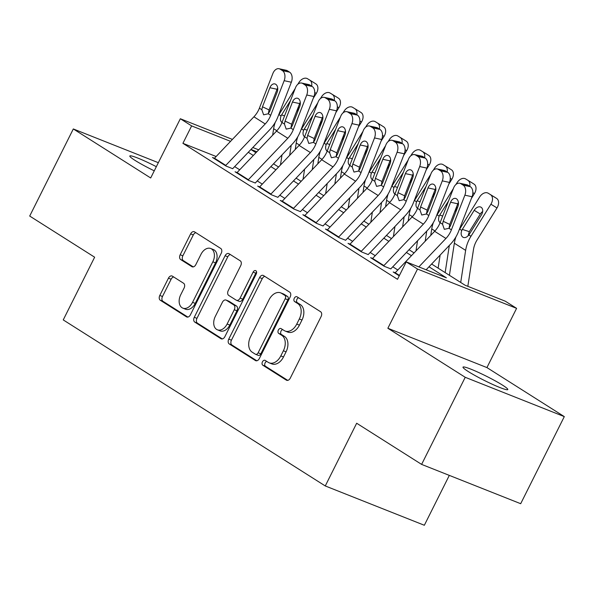 <?xml version="1.0" encoding="UTF-8"?>
<svg xmlns="http://www.w3.org/2000/svg" width="594" height="594" viewBox="0 0 594 594"><rect width="100%" height="100%" fill="white"/><g stroke="black" fill="none" stroke-linecap="round" stroke-linejoin="round"><path stroke-width="0.89" d="M262.444 361.828A2.688 1.819 -68.4 0 0 262.8 365.206L286.353 380.138A3.839 2.599 -68.4 0 0 286.65 380.286A3.839 2.599 -68.4 0 0 290.288 378.118L321.109 316.565A3.839 2.599 -68.4 0 0 320.604 311.739L297.045 296.814A2.688 1.819 -68.4 0 0 296.837 296.703A2.688 1.819 -68.4 0 0 294.297 298.225A2.688 1.819 -68.4 0 0 294.646 301.603L297.698 303.534A12.296 8.323 -68.4 0 1 299.317 318.971L296.748 324.101A12.296 8.323 -68.4 0 1 285.113 331.029A12.296 8.323 -68.4 0 1 284.17 330.546L281.118 328.616A2.688 1.819 -68.4 0 0 280.917 328.512A2.688 1.819 -68.4 0 0 278.371 330.026A2.688 1.819 -68.4 0 0 278.727 333.405L281.771 335.335A12.296 8.323 -68.4 0 1 283.39 350.772L280.821 355.903A12.296 8.323 -68.4 0 1 269.186 362.837A12.296 8.323 -68.4 0 1 268.243 362.355L265.191 360.417A2.688 1.819 -68.4 0 0 264.991 360.313A2.688 1.819 -68.4 0 0 262.444 361.828M266.699 361.375A2.688 1.819 -68.4 0 0 265.124 362.889A2.688 1.819 -68.4 0 0 265.473 366.268L287.734 380.375M298.552 297.765A2.688 1.819 -68.4 0 0 296.97 299.287A2.688 1.819 -68.4 0 0 297.327 302.665L300.378 304.596L297.698 303.534M282.625 329.566A2.688 1.819 -68.4 0 0 281.051 331.088A2.688 1.819 -68.4 0 0 281.4 334.467L284.452 336.397L281.771 335.335M156.333 166.684A25.045 2.346 26.6 0 0 129.819 155.999A25.045 2.346 26.6 0 0 135.083 160.417A25.045 2.346 26.6 0 0 154.262 170.834M468.265 371.54A25.045 2.346 26.6 0 0 492.597 384.392A25.045 2.346 26.6 0 0 507.796 389.56A25.045 2.346 26.6 0 0 502.539 385.142A25.045 2.346 26.6 0 0 478.2 372.297A25.045 2.346 26.6 0 0 463.001 367.129A25.045 2.346 26.6 0 0 468.265 371.54M172.379 276.151A3.839 2.599 -68.4 0 0 172.082 276.002A3.839 2.599 -68.4 0 0 168.451 278.17L159.801 295.441A3.839 2.599 -68.4 0 0 160.306 300.26L186.471 316.84A3.839 2.599 -68.4 0 0 186.768 316.996A3.839 2.599 -68.4 0 0 190.399 314.827L221.228 253.274A3.839 2.599 -68.4 0 0 220.723 248.448L194.557 231.868A3.839 2.599 -68.4 0 0 194.26 231.719A3.839 2.599 -68.4 0 0 190.629 233.88L180.182 254.744A3.839 2.599 -68.4 0 0 180.687 259.571L191.884 266.661A3.839 2.599 -68.4 0 0 192.181 266.81A3.839 2.599 -68.4 0 0 195.812 264.649L200.995 254.306A10.276 6.957 -68.4 0 1 210.714 248.507A10.276 6.957 -68.4 0 1 212.852 261.82L192.56 302.346A10.276 6.957 -68.4 0 1 182.841 308.138A10.276 6.957 -68.4 0 1 180.702 294.824L184.081 288.075A3.839 2.599 -68.4 0 0 183.576 283.249L172.379 276.151M216.134 156.512L182.915 143.325L191.632 125.906L180.338 118.748L232.41 139.412M421.614 464.397L465.228 377.294L564.3 416.609L520.686 503.705L421.614 464.397L356.667 423.24L325.267 485.951L63.239 319.914L94.639 257.202L29.7 216.053L73.314 128.95L150.683 177.977L180.338 118.748M564.3 416.609L486.931 367.582L387.86 328.267L465.228 377.294M387.86 328.267L417.523 269.045L406.229 261.887L446.391 277.821L428.987 266.795M182.915 143.325L397.505 279.306L406.229 261.887M228.757 339.129A3.839 2.599 -68.4 0 0 229.262 343.956L255.427 360.536A3.839 2.599 -68.4 0 0 255.717 360.684A3.839 2.599 -68.4 0 0 259.355 358.524L290.176 296.963A3.839 2.599 -68.4 0 0 289.672 292.144L263.513 275.564A3.839 2.599 -68.4 0 0 263.216 275.408A3.839 2.599 -68.4 0 0 259.585 277.576L228.757 339.129L231.437 340.199A3.839 2.599 -68.4 0 0 231.942 345.017L256.801 360.773M220.946 338.691L194.787 322.111A3.839 2.599 -68.4 0 1 194.283 317.285L225.104 255.732A3.839 2.599 -68.4 0 1 228.742 253.564A3.839 2.599 -68.4 0 1 229.032 253.712L240.228 260.811A3.839 2.599 -68.4 0 1 240.733 265.637L228.237 290.6A3.839 2.599 -68.4 0 0 228.742 295.426L236.167 300.133A3.839 2.599 -68.4 0 0 236.464 300.282A3.839 2.599 -68.4 0 0 240.095 298.114L253.111 272.126A2.688 1.819 -68.4 0 1 255.658 270.612A2.688 1.819 -68.4 0 1 256.214 274.094L224.874 336.672A3.839 2.599 -68.4 0 1 221.243 338.84A3.839 2.599 -68.4 0 1 220.946 338.691L221.562 338.929M158.338 162.689L73.314 128.95M394.906 273.062A13.699 10.001 -57.6 0 1 395.203 272.743L393.198 271.978L399.25 275.816M372.594 258.449L370.611 257.662L384.162 266.253L390.859 268.911M349.732 244.431A13.699 10.001 -57.6 0 1 350.022 244.119L348.025 243.354L361.575 251.938L368.265 254.596M327.413 229.826L325.43 229.039L338.988 237.63L345.678 240.28M304.826 215.511L302.843 214.724L316.394 223.314L323.091 225.972M282.239 201.195L280.257 200.408L293.807 208.999L300.505 211.657M259.652 186.887L257.67 186.1L271.22 194.684L277.918 197.342M237.058 172.572L235.076 171.785L248.634 180.376L255.323 183.026M397.817 269.995L392.775 266.795M375.23 255.68L370.188 252.487M352.643 241.364L347.601 238.172M330.056 227.049L325.015 223.856M307.462 212.741L302.42 209.541M284.875 198.426L279.833 195.233M262.288 184.11L257.247 180.918M239.701 169.795L234.66 166.602M232.737 168.718L226.047 166.06L212.489 157.469L214.471 158.256M325.267 485.951L424.339 525.267L449.316 475.386M431.623 264.026L465.132 285.261L505.301 301.203L516.594 308.353L417.523 269.045M486.931 367.582L516.594 308.353M252.821 147.512L258.687 149.837M230.561 141.35L191.632 125.906M411.442 255.68L406.4 252.48M388.855 241.364L383.813 238.172M366.268 227.049L361.226 223.856M343.674 212.734L338.632 209.541M321.087 198.426L316.045 195.226M298.5 184.11L293.458 180.918M275.913 169.795L270.871 166.602M253.319 155.48L248.277 152.287M250.913 149.517L255.955 152.71M273.507 163.833L278.549 167.025M296.094 178.148L301.136 181.341M318.681 192.456L323.723 195.656M341.268 206.771L346.309 209.964M363.855 221.087L368.896 224.28M386.449 235.402L391.491 238.595M409.036 249.71L414.077 252.91M256.846 151.782L250.98 149.45M269.186 362.837L271.866 363.899A12.296 8.323 -68.4 0 0 283.494 356.964L280.821 355.903M284.452 336.397A12.296 8.323 -68.4 0 1 286.063 351.841L283.494 356.964M285.113 331.029L287.793 332.091A12.296 8.323 -68.4 0 0 299.421 325.163L296.748 324.101M300.378 304.596A12.296 8.323 -68.4 0 1 301.99 320.032L299.421 325.163M264.813 276.388A3.839 2.599 -68.4 0 0 262.258 278.638L231.437 340.199M255.383 354.202A2.688 1.819 -68.4 0 0 255.591 354.306A2.688 1.819 -68.4 0 0 258.138 352.791L285.194 298.76A2.688 1.819 -68.4 0 0 284.838 295.381L281.623 293.347A12.296 8.323 -68.4 0 0 280.68 292.864A12.296 8.323 -68.4 0 0 269.045 299.792L250.557 336.724A12.296 8.323 -68.4 0 0 252.168 352.168L255.383 354.202M258.063 355.264A2.688 1.819 -68.4 0 0 258.271 355.368A2.688 1.819 -68.4 0 0 260.811 353.853L258.138 352.791M280.68 292.864L283.353 293.926A12.296 8.323 -68.4 0 1 284.303 294.409L287.518 296.443A2.688 1.819 -68.4 0 1 287.867 299.822L260.811 353.853M222.319 338.929L197.46 323.173L194.787 322.111M230.338 254.536A3.839 2.599 -68.4 0 0 227.784 256.794L196.956 318.347A3.839 2.599 -68.4 0 0 197.46 323.173M238.847 301.195A3.839 2.599 -68.4 0 0 239.137 301.344A3.839 2.599 -68.4 0 0 242.775 299.176L255.791 273.188L253.111 272.126M256.608 272.111A2.688 1.819 -68.4 0 0 255.791 273.188M215.266 316.505A10.276 6.957 -68.4 0 0 217.404 329.811A10.276 6.957 -68.4 0 0 227.123 324.02L234.274 309.741A3.839 2.599 -68.4 0 0 233.769 304.915L226.344 300.208A3.839 2.599 -68.4 0 0 226.047 300.059A3.839 2.599 -68.4 0 0 222.408 302.227L215.266 316.505M217.404 329.811L220.084 330.873A10.276 6.957 -68.4 0 0 229.804 325.081L227.123 324.02M226.047 300.059L228.727 301.121A3.839 2.599 -68.4 0 1 229.017 301.277L236.449 305.977A3.839 2.599 -68.4 0 1 236.954 310.803L229.804 325.081M182.841 308.138L185.521 309.199A10.276 6.957 -68.4 0 0 195.24 303.408L192.56 302.346M210.714 248.507L213.394 249.569A10.276 6.957 -68.4 0 1 215.533 262.882L195.24 303.408M195.857 232.692A3.839 2.599 -68.4 0 0 193.302 234.942L182.855 255.806A3.839 2.599 -68.4 0 0 183.36 260.632L193.258 266.899M173.678 276.975A3.839 2.599 -68.4 0 0 171.124 279.232L162.481 296.503A3.839 2.599 -68.4 0 0 162.986 301.329L187.845 317.077M467.834 286.33L473.507 249.406A19.565 14.286 -57.6 0 1 477.056 240.013L497 207.937L490.904 204.21A7.826 5.346 -58.6 0 0 490.518 194.698L496.614 198.426A7.826 5.346 121.4 0 1 497 207.937M460.714 282.462L465.637 250.371A29.351 21.429 -57.6 0 1 470.96 236.286L490.904 204.21M449.42 275.304L454.343 243.213A29.351 21.429 -57.6 0 1 455.94 236.887M459.11 230.049A29.351 21.429 -57.6 0 1 459.667 229.128L479.61 197.052A7.826 5.346 -58.6 0 1 488.216 193.236L494.305 196.963A7.826 5.346 121.4 0 1 494.356 196.993L496.614 198.426M474.205 210.306A6.259 4.277 121.4 0 1 481.088 207.254A6.259 4.277 121.4 0 1 481.125 207.276A6.259 4.277 121.4 0 1 481.43 214.887L468.866 234.957C466.81 237.414 464.82 238.164 462.897 237.206C461.033 235.766 460.654 233.516 461.761 230.457L462.325 229.41L469.327 231.675L480.301 214.033L474.205 210.306L462.325 229.41M463.55 237.511L462.897 237.206M494.356 196.993L490.518 194.698M482.662 211.516A6.259 4.277 -58.6 0 0 480.301 214.033M469.327 231.675L468.042 235.855M399.443 275.43L395.203 272.743L434.637 231.304A19.565 14.286 122.4 0 0 440.109 222.676L453.578 188.031A7.826 5.168 -77.9 0 1 459.741 183.242A7.826 5.168 -77.9 0 1 460.885 183.717L463.142 185.142L470.329 186.687L468.072 185.254L460.885 183.717M426.143 269.787L450.378 244.312A29.351 21.429 122.4 0 0 458.59 231.378L472.059 196.733L464.872 195.188A7.826 5.168 -77.9 0 0 463.142 185.142M418.867 266.899L445.931 238.461A19.565 14.286 122.4 0 0 451.403 229.833L464.872 195.188M458.397 202.509A6.259 4.128 -77.9 0 0 457.774 203.787L449.755 224.421L449.042 228.215M470.329 186.687A7.826 5.168 102.1 0 1 472.059 196.733M459.741 183.242L466.929 184.786A7.826 5.168 102.1 0 1 468.072 185.254M442.545 224.22L443.183 221.295L450.586 202.242A6.259 4.128 102.1 0 1 455.516 198.411A6.259 4.128 102.1 0 1 456.437 198.79A6.259 4.128 102.1 0 1 457.818 206.823L450.408 225.876L448.975 228.289L444.327 229.329L442.545 224.22L440.109 222.676M445.158 272.601L449.331 245.419M471.361 198.53L474.413 193.622L472.854 192.671M454.603 211.954L457.855 206.719M438.127 268.146L440.132 255.086M430.761 235.373L431.756 228.898A29.351 21.429 -57.6 0 1 433.353 222.572M436.523 215.733A29.351 21.429 -57.6 0 1 437.08 214.813L453.319 188.692M455.94 184.474L457.024 182.737A7.826 5.346 -58.6 0 1 465.622 178.92L471.718 182.648A7.826 5.346 121.4 0 1 471.77 182.685L474.027 184.11A7.826 5.346 121.4 0 1 474.413 193.622M440.31 222.891C438.446 221.451 438.068 219.201 439.174 216.142L439.731 215.095L442.686 216.053M471.77 182.685L474.027 184.11M448.596 200.846L439.731 215.095M469.75 186.323A7.826 5.346 -58.6 0 0 467.931 180.383M425.193 241.231L426.744 231.103M448.774 184.214L451.826 179.306L450.259 178.356M432.016 197.639L435.268 192.404M415.986 250.906L417.537 240.778M408.175 221.057L409.169 214.59A29.351 21.429 -57.6 0 1 410.758 208.264M413.936 201.418A29.351 21.429 -57.6 0 1 414.486 200.497L430.732 174.376M433.353 170.166L434.437 168.421A7.826 5.346 -58.6 0 1 443.035 164.612L449.131 168.34A7.826 5.346 121.4 0 1 449.183 168.369L451.44 169.802A7.826 5.346 121.4 0 1 451.826 179.306M417.723 208.576C415.859 207.135 415.481 204.885 416.587 201.826L417.144 200.787L420.099 201.737M449.183 168.369L451.44 169.802M426.009 186.531L417.144 200.787M447.163 172.008A7.826 5.346 -58.6 0 0 445.344 166.075M402.598 226.915L404.158 216.788M426.188 169.899L429.232 164.998L427.673 164.041M409.422 183.323L412.681 178.089M393.399 236.59L394.951 226.463M385.588 206.742L386.583 200.275A29.351 21.429 -57.6 0 1 388.172 193.948M391.342 187.11A29.351 21.429 -57.6 0 1 391.899 186.189L408.145 160.068M410.766 155.851L411.842 154.113A7.826 5.346 -58.6 0 1 420.448 150.297L426.544 154.024A7.826 5.346 121.4 0 1 426.589 154.054L428.853 155.487A7.826 5.346 121.4 0 1 429.232 164.998M395.136 194.26C393.265 192.827 392.886 190.577 393.993 187.518L394.557 186.471L397.512 187.422M426.589 154.054L428.853 155.487M403.415 172.223L394.557 186.471M424.576 157.692A7.826 5.346 -58.6 0 0 422.757 151.76M380.012 212.6L381.571 202.472M403.593 155.583L406.645 150.683L405.086 149.725M386.835 169.008L390.087 163.781M370.805 222.275L372.364 212.147M363.001 192.434L363.988 185.959A29.351 21.429 -57.6 0 1 365.585 179.633M368.755 172.795A29.351 21.429 -57.6 0 1 369.312 171.874L385.558 145.753M388.179 141.535L389.256 139.798A7.826 5.346 -58.6 0 1 397.861 135.981L403.95 139.709A7.826 5.346 121.4 0 1 404.002 139.738L406.259 141.172A7.826 5.346 121.4 0 1 406.645 150.683M372.542 179.952C370.678 178.512 370.3 176.262 371.406 173.203L371.97 172.156L374.918 173.114M404.002 139.738L406.259 141.172M380.828 157.907L371.97 172.156M401.99 143.377A7.826 5.346 -58.6 0 0 400.17 137.444M372.319 258.746A13.699 10.001 -57.6 0 1 372.609 258.427L412.05 216.988A19.565 14.286 122.4 0 0 417.523 208.36L430.992 173.715A7.826 5.168 -77.9 0 1 437.147 168.926A7.826 5.168 -77.9 0 1 438.298 169.401L440.555 170.834L447.742 172.371L445.485 170.946L438.298 169.401M390.8 268.874L427.791 230.004A29.351 21.429 122.4 0 0 436.003 217.062L449.472 182.417L442.285 180.873A7.826 5.168 -77.9 0 0 440.555 170.834M383.613 265.904A13.699 10.001 -57.6 0 1 383.91 265.585L423.344 224.146A19.565 14.286 122.4 0 0 428.816 215.518L442.285 180.873M435.81 188.194A6.259 4.128 -77.9 0 0 435.187 189.471L427.168 210.113L426.447 213.899M447.742 172.371A7.826 5.168 102.1 0 1 449.472 182.417M437.147 168.926L444.342 170.471A7.826 5.168 102.1 0 1 445.485 170.946M419.958 209.905L420.589 206.987L427.999 187.927A6.259 4.128 102.1 0 1 432.929 184.095A6.259 4.128 102.1 0 1 433.843 184.474A6.259 4.128 102.1 0 1 435.231 192.508L427.821 211.568L426.381 213.981L421.74 215.013L419.958 209.905L417.523 208.36M361.026 251.589A13.699 10.001 -57.6 0 1 361.315 251.277L350.022 244.119L389.456 202.673A19.565 14.286 122.4 0 0 394.936 194.052L408.397 159.4A7.826 5.168 -77.9 0 1 414.56 154.611A7.826 5.168 -77.9 0 1 415.711 155.086L417.968 156.519L425.156 158.063L422.898 156.63L415.711 155.086M368.213 254.559L405.205 215.689A29.351 21.429 122.4 0 0 413.417 202.747L426.886 168.102L419.698 166.558A7.826 5.168 -77.9 0 0 417.968 156.519M361.315 251.277L400.75 209.831A19.565 14.286 122.4 0 0 406.229 201.21L419.698 166.558M413.216 173.879A6.259 4.128 -77.9 0 0 412.6 175.156L404.573 195.797L403.861 199.591M425.156 158.063A7.826 5.168 102.1 0 1 426.886 168.102M414.56 154.611L421.747 156.155A7.826 5.168 102.1 0 1 422.898 156.63M397.364 195.589L398.002 192.671L405.412 173.611A6.259 4.128 102.1 0 1 410.343 169.78A6.259 4.128 102.1 0 1 411.256 170.159A6.259 4.128 102.1 0 1 412.637 178.193L405.234 197.253L403.794 199.666L399.153 200.698L397.364 195.589L394.936 194.052M327.138 230.123A13.699 10.001 -57.6 0 1 327.435 229.804L366.869 188.365A19.565 14.286 122.4 0 0 372.349 179.737L385.81 145.092A7.826 5.168 -77.9 0 1 391.973 140.303A7.826 5.168 -77.9 0 1 393.124 140.771L395.381 142.204L402.569 143.748L400.311 142.315L393.124 140.771M345.626 240.251L382.618 201.373A29.351 21.429 122.4 0 0 390.83 188.439L404.291 153.787L397.104 152.25A7.826 5.168 -77.9 0 0 395.381 142.204M338.432 237.281A13.699 10.001 -57.6 0 1 338.728 236.961L378.163 195.515A19.565 14.286 122.4 0 0 383.642 186.895L397.104 152.25M390.629 159.571A6.259 4.128 -77.9 0 0 390.013 160.848L381.987 181.482L381.274 185.276M402.569 143.748A7.826 5.168 102.1 0 1 404.291 153.787M391.973 140.303L399.161 141.84A7.826 5.168 102.1 0 1 400.311 142.315M374.777 181.281L375.415 178.356L382.826 159.303A6.259 4.128 102.1 0 1 387.748 155.472A6.259 4.128 102.1 0 1 388.669 155.851A6.259 4.128 102.1 0 1 390.05 163.885L382.64 182.937L381.207 185.35L376.566 186.382L374.777 181.281L372.349 179.737M304.551 215.808A13.699 10.001 -57.6 0 1 304.848 215.488L344.282 174.049A19.565 14.286 122.4 0 0 349.755 165.422L363.224 130.777A7.826 5.168 -77.9 0 1 369.386 125.987A7.826 5.168 -77.9 0 1 370.53 126.463L372.794 127.888L379.982 129.433L377.717 128L370.53 126.463M323.032 225.935L360.023 187.058A29.351 21.429 122.4 0 0 368.243 174.124L381.704 139.479L374.517 137.934A7.826 5.168 -77.9 0 0 372.794 127.888M315.845 222.965A13.699 10.001 -57.6 0 1 316.142 222.646L355.576 181.207A19.565 14.286 122.4 0 0 361.048 172.579L374.517 137.934M368.042 145.255A6.259 4.128 -77.9 0 0 367.419 146.532L359.4 167.166L358.687 170.961M379.982 129.433A7.826 5.168 102.1 0 1 381.704 139.479M369.386 125.987L376.574 127.532A7.826 5.168 102.1 0 1 377.717 128M352.19 166.966L352.829 164.041L360.231 144.988A6.259 4.128 102.1 0 1 365.162 141.157A6.259 4.128 102.1 0 1 366.082 141.535A6.259 4.128 102.1 0 1 367.463 149.569L360.053 168.622L358.62 171.035L353.972 172.074L352.19 166.966L349.755 165.422M357.425 198.292L358.976 188.164M381.006 141.275L384.058 136.368L382.499 135.417M364.248 154.7L367.5 149.465M348.218 207.959L349.777 197.832M340.407 178.118L341.402 171.644A29.351 21.429 -57.6 0 1 342.998 165.318M346.168 158.479A29.351 21.429 -57.6 0 1 346.725 157.559L362.964 131.437M365.585 127.22L366.669 125.483A7.826 5.346 -58.6 0 1 375.267 121.666L381.363 125.393A7.826 5.346 121.4 0 1 381.415 125.431L383.672 126.856A7.826 5.346 121.4 0 1 384.058 136.368M349.955 165.637C348.091 164.196 347.713 161.947 348.819 158.888L349.383 157.841L352.331 158.798M381.415 125.431L383.672 126.856M358.241 143.592L349.383 157.841M379.395 129.069A7.826 5.346 -58.6 0 0 377.576 123.129M281.964 201.492A13.699 10.001 -57.6 0 1 282.261 201.173L321.696 159.734A19.565 14.286 122.4 0 0 327.168 151.106L340.637 116.461A7.826 5.168 -77.9 0 1 346.799 111.672A7.826 5.168 -77.9 0 1 347.943 112.147L350.2 113.58L357.388 115.117L355.13 113.692L347.943 112.147M300.445 211.62L337.437 172.75A29.351 21.429 122.4 0 0 345.649 159.808L359.118 125.163L351.93 123.619A7.826 5.168 -77.9 0 0 350.2 113.58M293.258 208.65A13.699 10.001 -57.6 0 1 293.555 208.331L332.989 166.892A19.565 14.286 122.4 0 0 338.461 158.264L351.93 123.619M345.456 130.94A6.259 4.128 -77.9 0 0 344.832 132.217L336.813 152.858L336.093 156.645M357.388 115.117A7.826 5.168 102.1 0 1 359.118 125.163M346.799 111.672L353.987 113.216A7.826 5.168 102.1 0 1 355.13 113.692M329.603 152.651L330.242 149.733L337.644 130.673A6.259 4.128 102.1 0 1 342.575 126.841A6.259 4.128 102.1 0 1 343.495 127.22A6.259 4.128 102.1 0 1 344.876 135.254L337.466 154.314L336.033 156.727L331.385 157.759L329.603 152.651L327.168 151.106M334.838 183.977L336.39 173.849M358.42 126.96L361.471 122.052L359.912 121.102M341.661 140.384L344.914 135.15M325.631 193.651L327.19 183.524M317.82 163.803L318.815 157.336A29.351 21.429 -57.6 0 1 320.411 151.01M323.582 144.164A29.351 21.429 -57.6 0 1 324.131 143.243L340.377 117.122M342.998 112.912L344.082 111.167A7.826 5.346 -58.6 0 1 352.68 107.358L358.776 111.085A7.826 5.346 121.4 0 1 358.828 111.115L361.085 112.548A7.826 5.346 121.4 0 1 361.471 122.052M327.368 151.322C325.505 149.881 325.126 147.631 326.232 144.572L326.789 143.533L329.744 144.483M358.828 111.115L361.085 112.548M335.655 129.277L326.789 143.533M356.808 114.753A7.826 5.346 -58.6 0 0 354.989 108.821M259.378 187.177A13.699 10.001 -57.6 0 1 259.667 186.865L299.101 145.419A19.565 14.286 122.4 0 0 304.581 136.798L318.05 102.146A7.826 5.168 -77.9 0 1 324.205 97.357A7.826 5.168 -77.9 0 1 325.356 97.832L327.613 99.265L334.801 100.809L332.543 99.376L325.356 97.832M277.858 197.305L314.85 158.435A29.351 21.429 122.4 0 0 323.062 145.493L336.531 110.848L329.343 109.303A7.826 5.168 -77.9 0 0 327.613 99.265M270.671 194.335A13.699 10.001 -57.6 0 1 270.961 194.023L310.402 152.576A19.565 14.286 122.4 0 0 315.874 143.956L329.343 109.303M322.869 116.624A6.259 4.128 -77.9 0 0 322.245 117.902L314.226 138.543L313.506 142.337M334.801 100.809A7.826 5.168 102.1 0 1 336.531 110.848M324.205 97.357L331.393 98.901A7.826 5.168 102.1 0 1 332.543 99.376M307.016 138.335L307.647 135.417L315.058 116.357A6.259 4.128 102.1 0 1 319.988 112.526A6.259 4.128 102.1 0 1 320.901 112.905A6.259 4.128 102.1 0 1 322.282 120.938L314.879 139.998L313.439 142.412L308.798 143.444L307.016 138.335L304.581 136.798M312.244 169.661L313.803 159.534M335.833 112.645L338.877 107.744L337.318 106.786M319.067 126.069L322.327 120.834M303.044 179.336L304.596 169.208M295.233 149.488L296.228 143.02A29.351 21.429 -57.6 0 1 297.817 136.694M300.987 129.856A29.351 21.429 -57.6 0 1 301.544 128.935L317.79 102.814M320.411 98.597L321.495 96.859A7.826 5.346 -58.6 0 1 330.093 93.043L336.189 96.77A7.826 5.346 121.4 0 1 336.234 96.8L338.498 98.233A7.826 5.346 121.4 0 1 338.877 107.744M304.781 137.006C302.918 135.573 302.539 133.323 303.645 130.264L304.202 129.217L307.157 130.168M336.234 96.8L338.498 98.233M313.068 114.969L304.202 129.217M334.222 100.438A7.826 5.346 -58.6 0 0 332.402 94.505M236.783 172.869A13.699 10.001 -57.6 0 1 237.08 172.55L276.514 131.111A19.565 14.286 122.4 0 0 281.994 122.483L295.456 87.838A7.826 5.168 -77.9 0 1 301.618 83.049A7.826 5.168 -77.9 0 1 302.769 83.516L305.026 84.949L312.214 86.494L309.957 85.061L302.769 83.516M255.272 182.997L292.263 144.119A29.351 21.429 122.4 0 0 300.475 131.185L313.944 96.532L306.749 94.995A7.826 5.168 -77.9 0 0 305.026 84.949M248.084 180.027A13.699 10.001 -57.6 0 1 248.374 179.707L287.808 138.261A19.565 14.286 122.4 0 0 293.288 129.641L306.749 94.995M300.274 102.317A6.259 4.128 -77.9 0 0 299.658 103.586L291.632 124.228L290.919 128.022M312.214 86.494A7.826 5.168 102.1 0 1 313.944 96.532M301.618 83.049L308.806 84.586A7.826 5.168 102.1 0 1 309.957 85.061M284.422 124.027L285.061 121.102L292.471 102.049A6.259 4.128 102.1 0 1 297.394 98.218A6.259 4.128 102.1 0 1 298.314 98.589A6.259 4.128 102.1 0 1 299.695 106.623L292.293 125.683L290.852 128.096L286.211 129.128L284.422 124.027L281.994 122.483M289.657 155.346L291.216 145.218M313.246 98.329L316.29 93.429L314.731 92.471M296.48 111.754L299.732 106.526M280.457 165.021L282.009 154.893M272.646 135.18L273.641 128.705A29.351 21.429 -57.6 0 1 275.23 122.379M278.4 115.54A29.351 21.429 -57.6 0 1 278.957 114.62L295.203 88.499M297.824 84.281L298.901 82.544A7.826 5.346 -58.6 0 1 307.506 78.727L313.602 82.455A7.826 5.346 121.4 0 1 313.647 82.484L315.904 83.917A7.826 5.346 121.4 0 1 316.29 93.429M282.187 122.698C280.323 121.258 279.945 119.008 281.051 115.949L281.615 114.902L284.563 115.86M313.647 82.484L315.904 83.917M290.473 100.653L281.615 114.902M311.635 86.123A7.826 5.346 -58.6 0 0 309.816 80.19M214.196 158.553A13.699 10.001 -57.6 0 1 214.493 158.234L253.928 116.795A19.565 14.286 122.4 0 0 259.4 108.167L272.869 73.522A7.826 5.168 -77.9 0 1 279.032 68.733A7.826 5.168 -77.9 0 1 280.175 69.201L282.44 70.634L289.627 72.178L287.362 70.745L280.175 69.201M232.685 168.681L269.669 129.804A29.351 21.429 122.4 0 0 277.888 116.87L291.35 82.224L284.162 80.68A7.826 5.168 -77.9 0 0 282.44 70.634M225.49 165.711A13.699 10.001 -57.6 0 1 225.787 165.392L265.221 123.953A19.565 14.286 122.4 0 0 270.701 115.325L284.162 80.68M277.688 88.001A6.259 4.128 -77.9 0 0 277.071 89.278L269.045 109.912L268.332 113.706M289.627 72.178A7.826 5.168 102.1 0 1 291.35 82.224M279.032 68.733L286.219 70.278A7.826 5.168 102.1 0 1 287.362 70.745M261.835 109.712L262.474 106.786L269.876 87.734A6.259 4.128 102.1 0 1 274.807 83.903A6.259 4.128 102.1 0 1 275.727 84.281A6.259 4.128 102.1 0 1 277.108 92.315L269.698 111.368L268.265 113.781L263.617 114.82L261.835 109.712L259.4 108.167M265.473 366.268L262.8 365.206M297.327 302.665L294.646 301.603M281.4 334.467L278.727 333.405M286.063 351.841L283.39 350.772M301.99 320.032L299.317 318.971M286.969 380.383L286.353 380.138M262.258 278.638L259.585 277.576M256.036 360.781L255.427 360.536M231.942 345.017L229.262 343.956M287.867 299.822L285.194 298.76M287.518 296.443L284.838 295.381M284.303 294.409L281.623 293.347M196.956 318.347L194.283 317.285M227.784 256.794L225.104 255.732M242.775 299.176L240.095 298.114M236.954 310.803L234.274 309.741M236.449 305.977L233.769 304.915M229.017 301.277L226.344 300.208M215.533 262.882L212.852 261.82M192.493 266.906L191.884 266.661M183.36 260.632L180.687 259.571M182.855 255.806L180.182 254.744M193.302 234.942L190.629 233.88M187.08 317.085L186.471 316.84M162.986 301.329L160.306 300.26M162.481 296.503L159.801 295.441M171.124 279.232L168.451 278.17M459.667 229.128L461.761 230.457M454.343 243.213L465.637 250.371M468.866 234.957L470.96 236.286M451.403 229.833L448.975 228.289M445.931 238.461L434.637 231.304M457.774 203.787L450.586 202.242M443.183 221.295L449.755 224.421M437.08 214.813L439.174 216.142M431.756 228.898L434.971 230.94M414.486 200.497L416.587 201.826M409.169 214.59L412.385 216.624M391.899 186.189L393.993 187.518M386.583 200.275L389.798 202.309M369.312 171.874L371.406 173.203M363.988 185.959L367.211 188.001M428.816 215.518L426.381 213.981M423.344 224.146L412.05 216.988M383.91 265.585L372.609 258.427M435.187 189.471L427.999 187.927M420.589 206.987L427.168 210.113M406.229 201.21L403.794 199.666M400.75 209.831L389.456 202.673M412.6 175.156L405.412 173.611M398.002 192.671L404.573 195.797M383.642 186.895L381.207 185.35M378.163 195.515L366.869 188.365M338.728 236.961L327.435 229.804M390.013 160.848L382.826 159.303M375.415 178.356L381.987 181.482M361.048 172.579L358.62 171.035M355.576 181.207L344.282 174.049M316.142 222.646L304.848 215.488M367.419 146.532L360.231 144.988M352.829 164.041L359.4 167.166M346.725 157.559L348.819 158.888M341.402 171.644L344.624 173.686M338.461 158.264L336.033 156.727M332.989 166.892L321.696 159.734M293.555 208.331L282.261 201.173M344.832 132.217L337.644 130.673M330.242 149.733L336.813 152.858M324.131 143.243L326.232 144.572M318.815 157.336L322.03 159.37M315.874 143.956L313.439 142.412M310.402 152.576L299.101 145.419M270.961 194.023L259.667 186.865M322.245 117.902L315.058 116.357M307.647 135.417L314.226 138.543M301.544 128.935L303.645 130.264M296.228 143.02L299.443 145.055M293.288 129.641L290.852 128.096M287.808 138.261L276.514 131.111M248.374 179.707L237.08 172.55M299.658 103.586L292.471 102.049M285.061 121.102L291.632 124.228M278.957 114.62L281.051 115.949M273.641 128.705L276.856 130.747M270.701 115.325L268.265 113.781M265.221 123.953L253.928 116.795M225.787 165.392L214.493 158.234M277.071 89.278L269.876 87.734M262.474 106.786L269.045 109.912M258.271 355.368L255.591 354.306M239.137 301.344L236.464 300.282"/></g></svg>
